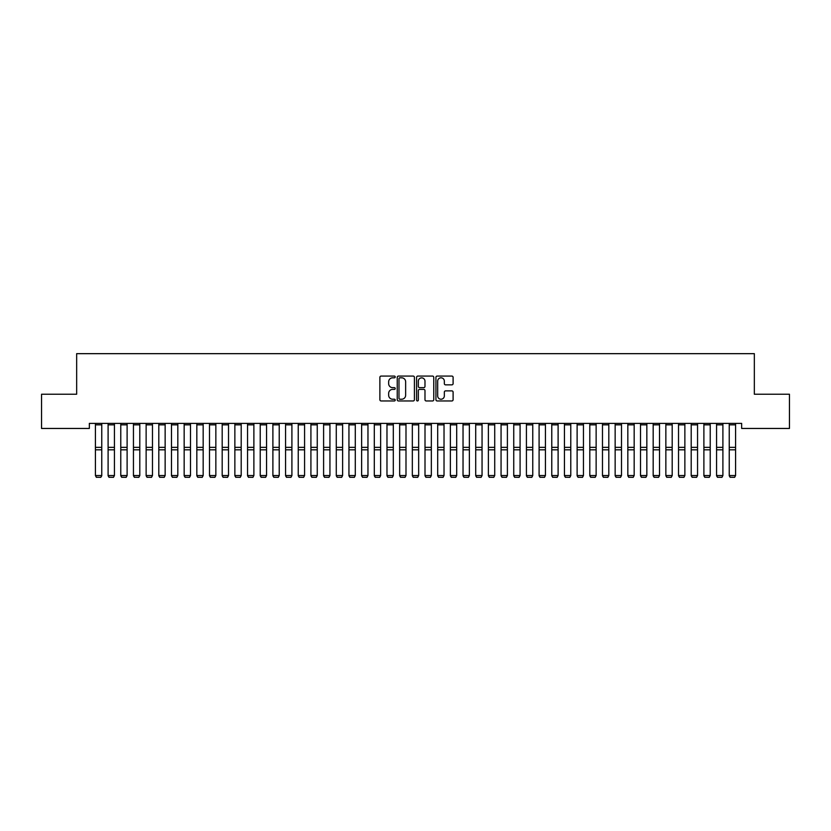 <?xml version="1.0" encoding="UTF-8"?>
<svg xmlns="http://www.w3.org/2000/svg" width="831" height="831" viewBox="0 0 831 831"><rect width="100%" height="100%" fill="white"/><g stroke="black" fill="none" stroke-linecap="round" stroke-linejoin="round"><path stroke-width="1.25" d="M395.224 376.952A0.873 0.873 0 0 0 394.351 376.079L381.128 376.079A1.246 1.246 0 0 0 379.881 377.326L379.881 399.721A1.246 1.246 0 0 0 381.128 400.958L394.351 400.958A0.873 0.873 0 0 0 395.224 400.095A0.873 0.873 0 0 0 394.351 399.223L392.637 399.223A3.978 3.978 0 0 1 388.659 395.234L388.659 393.375A3.978 3.978 0 0 1 392.637 389.386L394.351 389.386A0.873 0.873 0 0 0 395.224 388.524A0.873 0.873 0 0 0 394.351 387.651L392.637 387.651A3.978 3.978 0 0 1 388.659 383.662L388.659 381.803A3.978 3.978 0 0 1 392.637 377.814L394.351 377.814A0.873 0.873 0 0 0 395.224 376.952M451.867 384.846A1.246 1.246 0 0 0 453.103 383.6L453.103 377.326A1.246 1.246 0 0 0 451.867 376.079L437.179 376.079A1.246 1.246 0 0 0 435.932 377.326L435.932 399.721A1.246 1.246 0 0 0 437.179 400.958L451.867 400.958A1.246 1.246 0 0 0 453.103 399.721L453.103 392.128A1.246 1.246 0 0 0 451.867 390.882L445.582 390.882A1.246 1.246 0 0 0 444.336 392.128L444.336 395.888A3.324 3.324 0 0 1 441.012 399.223A3.324 3.324 0 0 1 437.677 395.888L437.677 381.149A3.324 3.324 0 0 1 441.012 377.814A3.324 3.324 0 0 1 444.336 381.149L444.336 383.6A1.246 1.246 0 0 0 445.582 384.846L451.867 384.846M741.657 423.384L89.343 423.384L89.343 428.453L41.55 428.453L41.55 394.226L76.66 394.226L76.66 353.663L754.34 353.663L754.34 394.226L789.45 394.226L789.45 428.453L741.657 428.453L741.657 423.384M414.409 377.326A1.246 1.246 0 0 0 413.163 376.079L398.485 376.079A1.246 1.246 0 0 0 397.239 377.326L397.239 399.721A1.246 1.246 0 0 0 398.485 400.958L413.163 400.958A1.246 1.246 0 0 0 414.409 399.721L414.409 377.326M417.837 376.079L432.515 376.079A1.246 1.246 0 0 1 433.761 377.326L433.761 399.721A1.246 1.246 0 0 1 432.515 400.958L426.23 400.958A1.246 1.246 0 0 1 424.984 399.721L424.984 390.632A1.246 1.246 0 0 0 423.748 389.386L419.572 389.386A1.246 1.246 0 0 0 418.336 390.632L418.336 400.095A0.873 0.873 0 0 1 417.463 400.958A0.873 0.873 0 0 1 416.591 400.095L416.591 377.326A1.246 1.246 0 0 1 417.837 376.079M399.856 377.814A0.873 0.873 0 0 0 398.984 378.687L398.984 398.35A0.873 0.873 0 0 0 399.856 399.223L401.653 399.223A3.978 3.978 0 0 0 405.642 395.234L405.642 381.803A3.978 3.978 0 0 0 401.653 377.814L399.856 377.814M424.984 381.211A3.324 3.324 0 0 0 421.66 377.876A3.324 3.324 0 0 0 418.336 381.211L418.336 386.405A1.246 1.246 0 0 0 419.572 387.651L423.748 387.651A1.246 1.246 0 0 0 424.984 386.405L424.984 381.211M101.766 424.838L95.42 424.838L95.42 423.405L101.766 423.405L101.766 475.758L100.811 477.337L96.375 477.254L100.811 477.337M96.375 477.337L95.42 475.54L101.766 475.54L100.811 477.254M95.42 424.838L95.42 475.54L96.375 477.254M108.103 475.758L109.048 477.337L108.103 475.54L114.439 475.54L113.483 477.337L109.048 477.254L113.483 477.337M120.775 475.758L121.731 477.337L120.775 475.54L127.112 475.54L126.167 477.337L121.731 477.254L126.167 477.337M114.439 424.838L108.103 424.838L108.103 423.405L114.439 423.405L114.439 475.54L113.483 477.254M108.103 424.838L108.103 475.54L109.048 477.254M127.112 424.838L120.775 424.838L120.775 423.405L127.112 423.405L127.112 475.54L126.167 477.254M120.775 424.838L120.775 475.54L121.731 477.254M133.448 475.758L134.404 477.337L133.448 475.54L139.795 475.54L138.839 477.337L134.404 477.254L138.839 477.337M146.131 475.758L147.077 477.337L146.131 475.54L152.468 475.54L151.512 477.337L147.077 477.254L151.512 477.337M139.795 424.838L133.448 424.838L133.448 423.405L139.795 423.405L139.795 475.54L138.839 477.254M133.448 424.838L133.448 475.54L134.404 477.254M152.468 424.838L146.131 424.838L146.131 423.405L152.468 423.405L152.468 475.54L151.512 477.254M146.131 424.838L146.131 475.54L147.077 477.254M158.804 475.758L159.76 477.337L158.804 475.54L165.14 475.54L164.195 477.337L159.76 477.254L164.195 477.337M165.14 424.838L158.804 424.838L158.804 423.405L165.14 423.405L165.14 475.54L164.195 477.254M158.804 424.838L158.804 475.54L159.76 477.254M171.477 475.758L172.433 477.337L171.477 475.54L177.824 475.54L176.868 477.337L172.433 477.254L176.868 477.337M177.824 424.838L171.477 424.838L171.477 423.405L177.824 423.405L177.824 475.54L176.868 477.254M171.477 424.838L171.477 475.54L172.433 477.254M184.16 475.758L185.105 477.337L184.16 475.54L190.496 475.54L189.541 477.337L185.105 477.254L189.541 477.337M196.833 475.758L197.788 477.337L196.833 475.54L203.169 475.54L202.224 477.337L197.788 477.254L202.224 477.337M209.505 475.758L210.461 477.337L209.505 475.54L215.852 475.54L214.897 477.337L210.461 477.254L214.897 477.337M222.189 475.758L223.134 477.337L222.189 475.54L228.525 475.54L227.569 477.337L223.134 477.254L227.569 477.337M234.861 475.758L235.817 477.337L234.861 475.54L241.198 475.54L240.252 477.337L235.817 477.254L240.252 477.337M247.545 475.758L248.49 477.337L247.545 475.54L253.881 475.54L252.925 477.337L248.49 477.254L252.925 477.337M260.217 475.758L261.163 477.337L260.217 475.54L266.554 475.54L265.598 477.337L261.163 477.254L265.598 477.337M272.89 475.758L273.846 477.337L272.89 475.54L279.226 475.54L278.281 477.337L273.846 477.254L278.281 477.337M285.573 475.758L286.518 477.337L285.573 475.54L291.91 475.54L290.954 477.337L286.518 477.254L290.954 477.337M190.496 424.838L184.16 424.838L184.16 423.405L190.496 423.405L190.496 475.54L189.541 477.254M184.16 424.838L184.16 475.54L185.105 477.254M203.169 424.838L196.833 424.838L196.833 423.405L203.169 423.405L203.169 475.54L202.224 477.254M196.833 424.838L196.833 475.54L197.788 477.254M215.852 424.838L209.505 424.838L209.505 423.405L215.852 423.405L215.852 475.54L214.897 477.254M209.505 424.838L209.505 475.54L210.461 477.254M228.525 424.838L222.189 424.838L222.189 423.405L228.525 423.405L228.525 475.54L227.569 477.254M222.189 424.838L222.189 475.54L223.134 477.254M241.198 424.838L234.861 424.838L234.861 423.405L241.198 423.405L241.198 475.54L240.252 477.254M234.861 424.838L234.861 475.54L235.817 477.254M253.881 424.838L247.545 424.838L247.545 423.405L253.881 423.405L253.881 475.54L252.925 477.254M247.545 424.838L247.545 475.54L248.49 477.254M266.554 424.838L260.217 424.838L260.217 423.405L266.554 423.405L266.554 475.54L265.598 477.254M260.217 424.838L260.217 475.54L261.163 477.254M279.226 424.838L272.89 424.838L272.89 423.405L279.226 423.405L279.226 475.54L278.281 477.254M272.89 424.838L272.89 475.54L273.846 477.254M291.91 424.838L285.573 424.838L285.573 423.405L291.91 423.405L291.91 475.54L290.954 477.254M285.573 424.838L285.573 475.54L286.518 477.254M298.246 475.758L299.191 477.337L298.246 475.54L304.582 475.54L303.637 477.337L299.191 477.254L303.637 477.337M304.582 424.838L298.246 424.838L298.246 423.405L304.582 423.405L304.582 475.54L303.637 477.254M298.246 424.838L298.246 475.54L299.191 477.254M310.919 475.758L311.874 477.337L310.919 475.54L317.255 475.54L316.31 477.337L311.874 477.254L316.31 477.337M317.255 424.838L310.919 424.838L310.919 423.405L317.255 423.405L317.255 475.54L316.31 477.254M310.919 424.838L310.919 475.54L311.874 477.254M323.602 475.758L324.547 477.337L323.602 475.54L329.938 475.54L328.983 477.337L324.547 477.254L328.983 477.337M329.938 424.838L323.602 424.838L323.602 423.405L329.938 423.405L329.938 475.54L328.983 477.254M323.602 424.838L323.602 475.54L324.547 477.254M336.275 475.758L337.22 477.337L336.275 475.54L342.611 475.54L341.666 477.337L337.22 477.254L341.666 477.337M342.611 424.838L336.275 424.838L336.275 423.405L342.611 423.405L342.611 475.54L341.666 477.254M336.275 424.838L336.275 475.54L337.22 477.254M348.947 475.758L349.903 477.337L348.947 475.54L355.284 475.54L354.338 477.337L349.903 477.254L354.338 477.337M355.284 424.838L348.947 424.838L348.947 423.405L355.284 423.405L355.284 475.54L354.338 477.254M348.947 424.838L348.947 475.54L349.903 477.254M361.63 475.758L362.576 477.337L361.63 475.54L367.967 475.54L367.011 477.337L362.576 477.254L367.011 477.337M367.967 424.838L361.63 424.838L361.63 423.405L367.967 423.405L367.967 475.54L367.011 477.254M361.63 424.838L361.63 475.54L362.576 477.254M374.303 475.758L375.248 477.337L374.303 475.54L380.64 475.54L379.694 477.337L375.248 477.254L379.694 477.337M380.64 424.838L374.303 424.838L374.303 423.405L380.64 423.405L380.64 475.54L379.694 477.254M374.303 424.838L374.303 475.54L375.248 477.254M386.976 475.758L387.932 477.337L386.976 475.54L393.312 475.54L392.367 477.337L387.932 477.254L392.367 477.337M393.312 424.838L386.976 424.838L386.976 423.405L393.312 423.405L393.312 475.54L392.367 477.254M386.976 424.838L386.976 475.54L387.932 477.254M399.659 475.758L400.604 477.337L399.659 475.54L405.995 475.54L405.04 477.337L400.604 477.254L405.04 477.337M405.995 424.838L399.659 424.838L399.659 423.405L405.995 423.405L405.995 475.54L405.04 477.254M399.659 424.838L399.659 475.54L400.604 477.254M412.332 475.758L413.277 477.337L412.332 475.54L418.668 475.54L417.723 477.337L413.277 477.254L417.723 477.337M418.668 424.838L412.332 424.838L412.332 423.405L418.668 423.405L418.668 475.54L417.723 477.254M412.332 424.838L412.332 475.54L413.277 477.254M425.005 475.758L425.96 477.337L425.005 475.54L431.341 475.54L430.396 477.337L425.96 477.254L430.396 477.337M431.341 424.838L425.005 424.838L425.005 423.405L431.341 423.405L431.341 475.54L430.396 477.254M425.005 424.838L425.005 475.54L425.96 477.254M437.688 475.758L438.633 477.337L437.688 475.54L444.024 475.54L443.068 477.337L438.633 477.254L443.068 477.337M444.024 424.838L437.688 424.838L437.688 423.405L444.024 423.405L444.024 475.54L443.068 477.254M437.688 424.838L437.688 475.54L438.633 477.254M450.36 475.758L451.306 477.337L450.36 475.54L456.697 475.54L455.752 477.337L451.306 477.254L455.752 477.337M456.697 424.838L450.36 424.838L450.36 423.405L456.697 423.405L456.697 475.54L455.752 477.254M450.36 424.838L450.36 475.54L451.306 477.254M463.033 475.758L463.989 477.337L463.033 475.54L469.37 475.54L468.424 477.337L463.989 477.254L468.424 477.337M469.37 424.838L463.033 424.838L463.033 423.405L469.37 423.405L469.37 475.54L468.424 477.254M463.033 424.838L463.033 475.54L463.989 477.254M475.716 475.758L476.662 477.337L475.716 475.54L482.053 475.54L481.097 477.337L476.662 477.254L481.097 477.337M482.053 424.838L475.716 424.838L475.716 423.405L482.053 423.405L482.053 475.54L481.097 477.254M475.716 424.838L475.716 475.54L476.662 477.254M488.389 475.758L489.334 477.337L488.389 475.54L494.725 475.54L493.78 477.337L489.334 477.254L493.78 477.337M494.725 424.838L488.389 424.838L488.389 423.405L494.725 423.405L494.725 475.54L493.78 477.254M488.389 424.838L488.389 475.54L489.334 477.254M501.062 475.758L502.017 477.337L501.062 475.54L507.398 475.54L506.453 477.337L502.017 477.254L506.453 477.337M507.398 424.838L501.062 424.838L501.062 423.405L507.398 423.405L507.398 475.54L506.453 477.254M501.062 424.838L501.062 475.54L502.017 477.254M513.745 475.758L514.69 477.337L513.745 475.54L520.081 475.54L519.126 477.337L514.69 477.254L519.126 477.337M520.081 424.838L513.745 424.838L513.745 423.405L520.081 423.405L520.081 475.54L519.126 477.254M513.745 424.838L513.745 475.54L514.69 477.254M526.418 475.758L527.363 477.337L526.418 475.54L532.754 475.54L531.809 477.337L527.363 477.254L531.809 477.337M532.754 424.838L526.418 424.838L526.418 423.405L532.754 423.405L532.754 475.54L531.809 477.254M526.418 424.838L526.418 475.54L527.363 477.254M539.09 475.758L540.046 477.337L539.09 475.54L545.427 475.54L544.482 477.337L540.046 477.254L544.482 477.337M545.427 424.838L539.09 424.838L539.09 423.405L545.427 423.405L545.427 475.54L544.482 477.254M539.09 424.838L539.09 475.54L540.046 477.254M551.774 475.758L552.719 477.337L551.774 475.54L558.11 475.54L557.154 477.337L552.719 477.254L557.154 477.337M558.11 424.838L551.774 424.838L551.774 423.405L558.11 423.405L558.11 475.54L557.154 477.254M551.774 424.838L551.774 475.54L552.719 477.254M564.446 475.758L565.402 477.337L564.446 475.54L570.783 475.54L569.837 477.337L565.402 477.254L569.837 477.337M570.783 424.838L564.446 424.838L564.446 423.405L570.783 423.405L570.783 475.54L569.837 477.254M564.446 424.838L564.446 475.54L565.402 477.254M577.119 475.758L578.075 477.337L577.119 475.54L583.455 475.54L582.51 477.337L578.075 477.254L582.51 477.337M583.455 424.838L577.119 424.838L577.119 423.405L583.455 423.405L583.455 475.54L582.51 477.254M577.119 424.838L577.119 475.54L578.075 477.254M589.802 475.758L590.748 477.337L589.802 475.54L596.139 475.54L595.183 477.337L590.748 477.254L595.183 477.337M596.139 424.838L589.802 424.838L589.802 423.405L596.139 423.405L596.139 475.54L595.183 477.254M589.802 424.838L589.802 475.54L590.748 477.254M602.475 475.758L603.431 477.337L602.475 475.54L608.811 475.54L607.866 477.337L603.431 477.254L607.866 477.337M608.811 424.838L602.475 424.838L602.475 423.405L608.811 423.405L608.811 475.54L607.866 477.254M602.475 424.838L602.475 475.54L603.431 477.254M615.148 475.758L616.103 477.337L615.148 475.54L621.495 475.54L620.539 477.337L616.103 477.254L620.539 477.337M621.495 424.838L615.148 424.838L615.148 423.405L621.495 423.405L621.495 475.54L620.539 477.254M615.148 424.838L615.148 475.54L616.103 477.254M627.831 475.758L628.776 477.337L627.831 475.54L634.167 475.54L633.212 477.337L628.776 477.254L633.212 477.337M634.167 424.838L627.831 424.838L627.831 423.405L634.167 423.405L634.167 475.54L633.212 477.254M627.831 424.838L627.831 475.54L628.776 477.254M640.504 475.758L641.459 477.337L640.504 475.54L646.84 475.54L645.895 477.337L641.459 477.254L645.895 477.337M646.84 424.838L640.504 424.838L640.504 423.405L646.84 423.405L646.84 475.54L645.895 477.254M640.504 424.838L640.504 475.54L641.459 477.254M653.176 475.758L654.132 477.337L653.176 475.54L659.523 475.54L658.567 477.337L654.132 477.254L658.567 477.337M659.523 424.838L653.176 424.838L653.176 423.405L659.523 423.405L659.523 475.54L658.567 477.254M653.176 424.838L653.176 475.54L654.132 477.254M665.86 475.758L666.805 477.337L665.86 475.54L672.196 475.54L671.24 477.337L666.805 477.254L671.24 477.337M672.196 424.838L665.86 424.838L665.86 423.405L672.196 423.405L672.196 475.54L671.24 477.254M665.86 424.838L665.86 475.54L666.805 477.254M678.532 475.758L679.488 477.337L678.532 475.54L684.869 475.54L683.923 477.337L679.488 477.254L683.923 477.337M684.869 424.838L678.532 424.838L678.532 423.405L684.869 423.405L684.869 475.54L683.923 477.254M678.532 424.838L678.532 475.54L679.488 477.254M691.205 475.758L692.161 477.337L691.205 475.54L697.552 475.54L696.596 477.337L692.161 477.254L696.596 477.337M697.552 424.838L691.205 424.838L691.205 423.405L697.552 423.405L697.552 475.54L696.596 477.254M691.205 424.838L691.205 475.54L692.161 477.254M703.888 475.758L704.833 477.337L703.888 475.54L710.225 475.54L709.269 477.337L704.833 477.254L709.269 477.337M710.225 424.838L703.888 424.838L703.888 423.405L710.225 423.405L710.225 475.54L709.269 477.254M703.888 424.838L703.888 475.54L704.833 477.254M716.561 475.758L717.517 477.337L716.561 475.54L722.897 475.54L721.952 477.337L717.517 477.254L721.952 477.337M722.897 424.838L716.561 424.838L716.561 423.405L722.897 423.405L722.897 475.54L721.952 477.254M716.561 424.838L716.561 475.54L717.517 477.254M729.234 475.758L730.189 477.337L729.234 475.54L735.58 475.54L734.625 477.337L730.189 477.254L734.625 477.337M735.58 424.838L729.234 424.838L729.234 423.405L735.58 423.405L735.58 475.54L734.625 477.254M729.234 424.838L729.234 475.54L730.189 477.254M101.766 447.348L95.42 447.348M101.766 449.831L95.42 449.831M114.439 447.348L108.103 447.348M114.439 449.831L108.103 449.831M127.112 447.348L120.775 447.348M127.112 449.831L120.775 449.831M139.795 447.348L133.448 447.348M139.795 449.831L133.448 449.831M152.468 447.348L146.131 447.348M152.468 449.831L146.131 449.831M165.14 447.348L158.804 447.348M165.14 449.831L158.804 449.831M177.824 447.348L171.477 447.348M177.824 449.831L171.477 449.831M190.496 447.348L184.16 447.348M190.496 449.831L184.16 449.831M203.169 447.348L196.833 447.348M203.169 449.831L196.833 449.831M215.852 447.348L209.505 447.348M215.852 449.831L209.505 449.831M228.525 447.348L222.189 447.348M228.525 449.831L222.189 449.831M241.198 447.348L234.861 447.348M241.198 449.831L234.861 449.831M253.881 447.348L247.545 447.348M253.881 449.831L247.545 449.831M266.554 447.348L260.217 447.348M266.554 449.831L260.217 449.831M279.226 447.348L272.89 447.348M279.226 449.831L272.89 449.831M291.91 447.348L285.573 447.348M291.91 449.831L285.573 449.831M304.582 447.348L298.246 447.348M304.582 449.831L298.246 449.831M317.255 447.348L310.919 447.348M317.255 449.831L310.919 449.831M329.938 447.348L323.602 447.348M329.938 449.831L323.602 449.831M342.611 447.348L336.275 447.348M342.611 449.831L336.275 449.831M355.284 447.348L348.947 447.348M355.284 449.831L348.947 449.831M367.967 447.348L361.63 447.348M367.967 449.831L361.63 449.831M380.64 447.348L374.303 447.348M380.64 449.831L374.303 449.831M393.312 447.348L386.976 447.348M393.312 449.831L386.976 449.831M405.995 447.348L399.659 447.348M405.995 449.831L399.659 449.831M418.668 447.348L412.332 447.348M418.668 449.831L412.332 449.831M431.341 447.348L425.005 447.348M431.341 449.831L425.005 449.831M444.024 447.348L437.688 447.348M444.024 449.831L437.688 449.831M456.697 447.348L450.36 447.348M456.697 449.831L450.36 449.831M469.37 447.348L463.033 447.348M469.37 449.831L463.033 449.831M482.053 447.348L475.716 447.348M482.053 449.831L475.716 449.831M494.725 447.348L488.389 447.348M494.725 449.831L488.389 449.831M507.398 447.348L501.062 447.348M507.398 449.831L501.062 449.831M520.081 447.348L513.745 447.348M520.081 449.831L513.745 449.831M532.754 447.348L526.418 447.348M532.754 449.831L526.418 449.831M545.427 447.348L539.09 447.348M545.427 449.831L539.09 449.831M558.11 447.348L551.774 447.348M558.11 449.831L551.774 449.831M570.783 447.348L564.446 447.348M570.783 449.831L564.446 449.831M583.455 447.348L577.119 447.348M583.455 449.831L577.119 449.831M596.139 447.348L589.802 447.348M596.139 449.831L589.802 449.831M608.811 447.348L602.475 447.348M608.811 449.831L602.475 449.831M621.495 447.348L615.148 447.348M621.495 449.831L615.148 449.831M634.167 447.348L627.831 447.348M634.167 449.831L627.831 449.831M646.84 447.348L640.504 447.348M646.84 449.831L640.504 449.831M659.523 447.348L653.176 447.348M659.523 449.831L653.176 449.831M672.196 447.348L665.86 447.348M672.196 449.831L665.86 449.831M684.869 447.348L678.532 447.348M684.869 449.831L678.532 449.831M697.552 447.348L691.205 447.348M697.552 449.831L691.205 449.831M710.225 447.348L703.888 447.348M710.225 449.831L703.888 449.831M722.897 447.348L716.561 447.348M722.897 449.831L716.561 449.831M735.58 447.348L729.234 447.348M735.58 449.831L729.234 449.831"/></g></svg>
